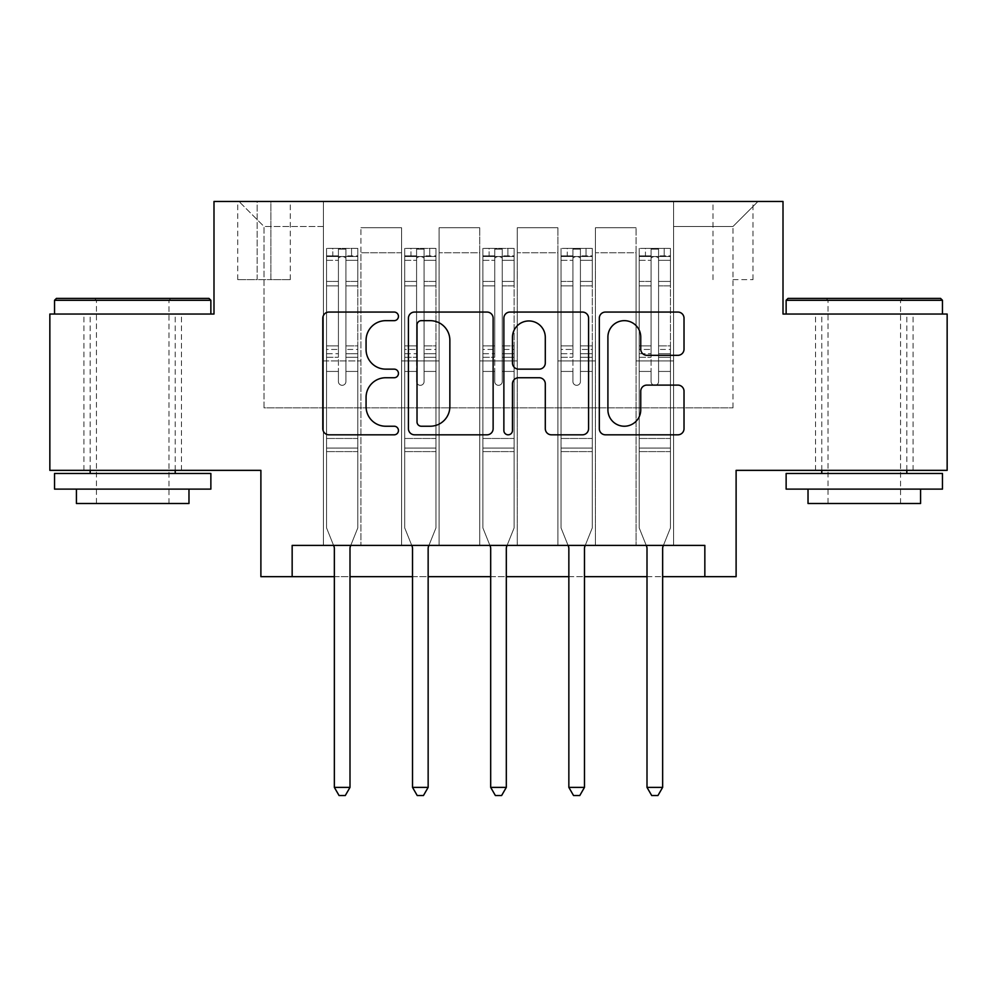 <?xml version="1.0" encoding="UTF-8"?>
<svg xmlns="http://www.w3.org/2000/svg" width="997" height="997" viewBox="0 0 997 997"><rect width="100%" height="100%" fill="white"/><g stroke="black" fill="none" stroke-linecap="round" stroke-linejoin="round"><path stroke-width="0.75" stroke-dasharray="4.99 3.74" d="M398.451 316.361A4.3 4.3 0 0 0 394.164 312.061L328.948 312.061A6.132 6.132 0 0 0 322.804 318.205L322.804 428.685A6.132 6.132 0 0 0 328.948 434.817L394.164 434.817A4.3 4.3 0 0 0 398.451 430.517A4.3 4.3 0 0 0 394.164 426.23L385.714 426.23A19.641 19.641 0 0 1 366.073 406.589L366.073 397.379A19.641 19.641 0 0 1 385.714 377.738L394.164 377.738A4.3 4.3 0 0 0 398.451 373.439A4.3 4.3 0 0 0 394.164 369.139L385.714 369.139A19.641 19.641 0 0 1 366.073 349.498L366.073 340.301A19.641 19.641 0 0 1 385.714 320.66L394.164 320.66A4.3 4.3 0 0 0 398.451 316.361M864.299 314.043L786.135 314.043L864.299 314.043M864.299 470.36L815.521 470.36L864.299 470.36M132.701 314.043L54.536 314.043L132.701 314.043M132.701 470.36L83.922 470.36L132.701 470.36M732.982 201.481L752.997 201.481L732.982 201.481M732.982 279.646L752.997 279.646L732.982 279.646M947.15 314.043L947.15 470.36L736.11 470.36L736.11 576.665L260.89 576.665L260.89 470.36L49.85 470.36L49.85 314.043L213.994 314.043L213.994 201.481L783.006 201.481L783.006 314.043L947.15 314.043M292.158 576.665L292.158 545.396L292.158 576.665L292.158 545.396L704.842 545.396L292.158 545.396L704.842 545.396L704.842 576.665M323.414 545.396L360.939 545.396L323.414 545.396L360.939 545.396L323.414 545.396L323.414 201.481L239.006 201.481L757.994 201.481L673.586 201.481L673.586 545.396L636.061 545.396L673.586 545.396L636.061 545.396L673.586 545.396L673.586 201.481L673.586 360.939L673.586 226.493L732.982 226.493L673.586 226.493L673.586 201.481L323.414 201.481L323.414 360.939L360.939 360.939L360.939 252.764L360.939 545.396L360.939 227.752L360.939 545.396L360.939 360.939L323.414 360.939L323.414 226.493L264.018 226.493L323.414 226.493L323.414 201.481L323.414 545.396M401.579 545.396L439.091 545.396L401.579 545.396L439.091 545.396L401.579 545.396L401.579 227.752L360.939 227.752L401.579 227.752L401.579 545.396L401.579 360.939L439.091 360.939L439.091 252.764L439.091 545.396L439.091 227.752L439.091 545.396L439.091 360.939L401.579 360.939L401.579 252.764L401.579 545.396M479.744 545.396L517.256 545.396L479.744 545.396L517.256 545.396L479.744 545.396L479.744 227.752L439.091 227.752L439.091 252.764L439.091 227.752L479.744 227.752L479.744 545.396L479.744 360.939L517.256 360.939L517.256 252.764L517.256 545.396L517.256 227.752L517.256 545.396L517.256 360.939L479.744 360.939L479.744 252.764L479.744 360.939L517.256 360.939L479.744 360.939L479.744 545.396M557.909 545.396L595.421 545.396L557.909 545.396L595.421 545.396L557.909 545.396L557.909 227.752L517.256 227.752L517.256 252.764L517.256 227.752L557.909 227.752L557.909 545.396L557.909 360.939L595.421 360.939L595.421 252.764L595.421 545.396L595.421 227.752L595.421 545.396L595.421 360.939L557.909 360.939L557.909 252.764L557.909 360.939L595.421 360.939L557.909 360.939L557.909 545.396M257.139 201.481L237.747 201.481L257.139 201.481L257.139 279.646L237.747 279.646L270.897 279.646L257.139 279.646L257.139 201.481M270.897 201.481L290.277 201.481L270.897 201.481L270.897 279.646L290.277 279.646L270.897 279.646L270.897 201.481M334.356 576.665L349.997 576.665M412.521 576.665L428.149 576.665M490.686 576.665L506.314 576.665M568.851 576.665L584.479 576.665M647.003 576.665L662.644 576.665M264.018 407.835L264.018 226.493L239.006 201.481L264.018 226.493L264.018 407.835L732.982 407.835L264.018 407.835M732.982 407.835L732.982 226.493L732.982 407.835M636.061 360.939L673.586 360.939L673.586 545.396L673.586 360.939L636.061 360.939L636.061 252.764L636.061 360.939L673.586 360.939L636.061 360.939L636.061 545.396L636.061 227.752L595.421 227.752L595.421 252.764L595.421 227.752L636.061 227.752L636.061 545.396L636.061 360.939M323.414 360.939L360.939 360.939L323.414 360.939M401.579 227.752L360.939 227.752L401.579 227.752L401.579 252.764L401.579 227.752M401.579 360.939L439.091 360.939L401.579 360.939M479.744 252.764L479.744 227.752L479.744 252.764L439.091 252.764L479.744 252.764M557.909 252.764L557.909 227.752L557.909 252.764L517.256 252.764L557.909 252.764M636.061 252.764L636.061 227.752L636.061 252.764L595.421 252.764L636.061 252.764M479.744 227.752L439.091 227.752L479.744 227.752M557.909 227.752L517.256 227.752L557.909 227.752M636.061 227.752L595.421 227.752L636.061 227.752M757.994 201.481L732.982 226.493L757.994 201.481M493.129 428.685L493.129 318.205A6.132 6.132 0 0 0 486.997 312.061L414.565 312.061A6.132 6.132 0 0 0 408.434 318.205L408.434 428.685A6.132 6.132 0 0 0 414.565 434.817L486.997 434.817A6.132 6.132 0 0 0 493.129 428.685M421.32 320.66A4.3 4.3 0 0 0 417.02 324.947L417.02 421.93A4.3 4.3 0 0 0 421.32 426.23L430.218 426.23A19.641 19.641 0 0 0 449.859 406.589L449.859 340.301A19.641 19.641 0 0 0 430.218 320.66L421.32 320.66M510.003 312.061L582.435 312.061A6.132 6.132 0 0 1 588.566 318.205L588.566 428.685A6.132 6.132 0 0 1 582.435 434.817L551.441 434.817A6.132 6.132 0 0 1 545.297 428.685L545.297 383.87A6.132 6.132 0 0 0 539.165 377.738L518.602 377.738A6.132 6.132 0 0 0 512.458 383.87L512.458 430.517A4.3 4.3 0 0 1 508.171 434.817A4.3 4.3 0 0 1 503.871 430.517L503.871 318.205A6.132 6.132 0 0 1 510.003 312.061M545.297 337.385A16.413 16.413 0 0 0 528.884 320.959A16.413 16.413 0 0 0 512.458 337.385L512.458 363.008A6.132 6.132 0 0 0 518.602 369.139L539.165 369.139A6.132 6.132 0 0 0 545.297 363.008L545.297 337.385M646.879 355.331L677.873 355.331A6.132 6.132 0 0 0 684.017 349.199L684.017 318.205A6.132 6.132 0 0 0 677.873 312.061L605.453 312.061A6.132 6.132 0 0 0 599.309 318.205L599.309 428.685A6.132 6.132 0 0 0 605.453 434.817L677.873 434.817A6.132 6.132 0 0 0 684.017 428.685L684.017 391.235A6.132 6.132 0 0 0 677.873 385.104L646.879 385.104A6.132 6.132 0 0 0 640.747 391.235L640.747 409.804A16.413 16.413 0 0 1 624.321 426.23A16.413 16.413 0 0 1 607.908 409.804L607.908 337.073A16.413 16.413 0 0 1 624.321 320.66A16.413 16.413 0 0 1 640.747 337.073L640.747 349.199A6.132 6.132 0 0 0 646.879 355.331M338.419 381.564A3.751 3.751 90 0 0 342.17 385.316A3.751 3.751 -90 0 1 338.419 381.564L338.419 371.432L338.419 381.564A3.751 3.751 90 0 0 342.17 385.316A3.751 3.751 90 0 0 345.922 381.564A3.751 3.751 -90 0 1 342.17 385.316A3.751 3.751 90 0 0 345.922 381.564L345.922 371.432L345.922 381.564A3.751 3.751 -90 0 1 342.17 385.316A3.751 3.751 -90 0 1 338.419 381.564L338.419 353.736L338.419 381.564M333.584 545.396L326.542 527.887L326.542 371.432L326.542 438.468L326.542 371.432L338.419 371.432L326.542 371.432L338.419 371.432L326.542 371.432L326.542 349.448L338.419 349.448L338.419 371.432L338.419 349.448L326.542 349.448L326.542 345.897L338.419 345.897L326.542 345.897L326.542 285.865L338.419 285.865L326.542 285.865L326.542 260.317L338.419 260.317L326.542 260.317L326.542 256.516L326.542 371.432L326.542 357.275L338.419 357.275L326.542 357.275L326.542 353.736L338.419 353.736L326.542 353.736L326.542 281.416L338.419 281.416L338.419 353.736L338.419 281.416L326.542 281.416L326.542 255.868L338.419 255.868L338.419 281.416L338.419 249.15L338.419 258.148L338.419 249.15L345.922 249.15L345.922 258.148C343.429 255.98 340.937 255.98 338.419 258.148L338.419 349.448L338.419 258.148C340.924 255.98 343.417 255.98 345.922 258.148L345.922 353.736L345.922 249.15L338.419 249.15L338.419 255.868L326.542 255.868L326.542 248.39L332.799 248.378L332.799 256.516L326.542 256.516L326.542 248.39L326.542 256.516L351.555 256.516L332.799 256.516L332.799 248.378L357.649 248.378L351.555 248.378L351.555 256.516L357.811 256.516L357.811 248.39L326.542 248.39L326.542 527.887L326.542 438.468L326.542 527.887L333.908 546.194A6.256 6.256 -90 0 1 334.356 548.524L334.356 787.381L349.997 787.381L349.997 548.524A6.256 6.256 -90 0 1 350.445 546.194L357.811 527.887L357.811 451.604L357.811 527.887L350.757 545.396M357.811 256.516L357.811 451.604L326.542 451.604L357.811 451.604L357.811 438.468L326.542 438.468L357.811 438.468L357.811 371.432L357.811 527.887L350.445 546.194L357.811 527.887L357.811 371.432L345.922 371.432L345.922 285.865L345.922 381.564L345.922 357.275L345.922 371.432L357.811 371.432L345.922 371.432L357.811 371.432L357.811 349.448L345.922 349.448L357.811 349.448L357.811 345.897L345.922 345.897L357.811 345.897L357.811 285.865L345.922 285.865L345.922 260.317L345.922 285.865L357.811 285.865L357.811 260.317L345.922 260.317L357.811 260.317L357.811 256.516L326.704 256.516L357.649 256.516L351.555 256.516L351.555 248.378L357.811 248.39L357.811 357.275L345.922 357.275L345.922 353.736L345.922 357.275L357.811 357.275L357.811 353.736L345.922 353.736L357.811 353.736L357.811 281.416L345.922 281.416L357.811 281.416L357.811 255.868L345.922 255.868L357.811 255.868L357.811 248.39L357.811 256.516M349.997 787.381L334.356 787.381L334.356 548.524L334.356 787.381L339.055 795.519L345.298 795.519L339.055 795.519L334.356 787.381L339.055 795.519L345.298 795.519L349.997 787.381L349.997 548.524A6.256 6.256 -90 0 1 350.445 546.194A6.256 6.256 90 0 0 349.997 548.524L349.997 787.381L345.298 795.519L349.997 787.381L334.356 787.381M326.542 527.887L333.908 546.194A6.256 6.256 -90 0 1 334.356 548.524A6.256 6.256 90 0 0 333.908 546.194L326.542 527.887M416.584 381.564A3.751 3.751 89.7 0 0 420.335 385.316A3.751 3.751 -90.3 0 1 416.584 381.564L416.584 371.432L416.584 381.564A3.751 3.751 90.3 0 0 420.335 385.316A3.751 3.751 89.7 0 0 424.086 381.564A3.751 3.751 -90.3 0 1 420.335 385.316A3.751 3.751 90.3 0 0 424.086 381.564L424.086 371.432L424.086 381.564A3.751 3.751 -89.7 0 1 420.335 385.316A3.751 3.751 -89.7 0 1 416.584 381.564L416.584 353.736L416.584 381.564M411.749 545.396L404.707 527.887L404.707 371.432L404.707 438.468L404.707 371.432L416.584 371.432L404.707 371.432L416.584 371.432L404.707 371.432L404.707 349.448L416.584 349.448L416.584 371.432L416.584 349.448L404.707 349.448L404.707 345.897L416.584 345.897L404.707 345.897L404.707 285.865L416.584 285.865L404.707 285.865L404.707 260.317L416.584 260.317L404.707 260.317L404.707 256.516L404.707 371.432L404.707 357.275L416.584 357.275L404.707 357.275L404.707 353.736L416.584 353.736L404.707 353.736L404.707 281.416L416.584 281.416L416.584 353.736L416.584 281.416L404.707 281.416L404.707 255.868L416.584 255.868L416.584 281.416L416.584 249.15L416.584 258.148L416.584 249.15L424.086 249.15L424.086 258.148C421.594 255.98 419.089 255.98 416.584 258.148L416.584 349.448L416.584 258.148C419.076 255.98 421.581 255.98 424.086 258.148L424.086 353.736L424.086 249.15L416.584 249.15L416.584 255.868L404.707 255.868L404.707 248.39L410.963 248.378L410.963 256.516L404.707 256.516L404.707 248.39L404.707 256.516L429.719 256.516L410.963 256.516L410.963 248.378L435.814 248.378L429.719 248.378L429.719 256.516L435.976 256.516L435.976 248.39L404.707 248.39L404.707 527.887L404.707 438.468L404.707 527.887L412.073 546.194A6.256 6.256 -90.3 0 1 412.521 548.524L412.521 787.381L428.149 787.381L428.149 548.524A6.256 6.256 -90.3 0 1 428.61 546.194L435.976 527.887L435.976 451.604L435.976 527.887L428.922 545.396M435.976 256.516L435.976 451.604L404.707 451.604L435.976 451.604L435.976 438.468L404.707 438.468L435.976 438.468L435.976 371.432L435.976 527.887L428.61 546.194L435.976 527.887L435.976 371.432L424.086 371.432L424.086 285.865L424.086 381.564L424.086 357.275L424.086 371.432L435.976 371.432L424.086 371.432L435.976 371.432L435.976 349.448L424.086 349.448L435.976 349.448L435.976 345.897L424.086 345.897L435.976 345.897L435.976 285.865L424.086 285.865L424.086 260.317L424.086 285.865L435.976 285.865L435.976 260.317L424.086 260.317L435.976 260.317L435.976 256.516L404.857 256.516L435.814 256.516L429.719 256.516L429.719 248.378L435.976 248.39L435.976 357.275L424.086 357.275L424.086 353.736L424.086 357.275L435.976 357.275L435.976 353.736L424.086 353.736L435.976 353.736L435.976 281.416L424.086 281.416L435.976 281.416L435.976 255.868L424.086 255.868L435.976 255.868L435.976 248.39L435.976 256.516M428.149 787.381L412.521 787.381L412.521 548.524L412.521 787.381L417.207 795.519L423.463 795.519L417.207 795.519L412.521 787.381L417.207 795.519L423.463 795.519L428.149 787.381L428.149 548.524A6.256 6.256 -90.3 0 1 428.61 546.194A6.256 6.256 90.3 0 0 428.149 548.524L428.149 787.381L423.463 795.519L428.149 787.381L412.521 787.381M404.707 527.887L412.073 546.194A6.256 6.256 -90.3 0 1 412.521 548.524A6.256 6.256 90.3 0 0 412.073 546.194L404.707 527.887M494.749 381.564A3.751 3.751 89.7 0 0 498.5 385.316A3.751 3.751 -90.3 0 1 494.749 381.564L494.749 371.432L494.749 381.564A3.751 3.751 90.3 0 0 498.5 385.316A3.751 3.751 89.7 0 0 502.251 381.564A3.751 3.751 -90.3 0 1 498.5 385.316A3.751 3.751 90.3 0 0 502.251 381.564L502.251 371.432L502.251 381.564A3.751 3.751 -89.7 0 1 498.5 385.316A3.751 3.751 -89.7 0 1 494.749 381.564L494.749 353.736L494.749 381.564M489.913 545.396L482.872 527.887L482.872 371.432L482.872 438.468L482.872 371.432L494.749 371.432L482.872 371.432L494.749 371.432L482.872 371.432L482.872 349.448L494.749 349.448L494.749 371.432L494.749 349.448L482.872 349.448L482.872 345.897L494.749 345.897L482.872 345.897L482.872 285.865L494.749 285.865L482.872 285.865L482.872 260.317L494.749 260.317L482.872 260.317L482.872 256.516L482.872 371.432L482.872 357.275L494.749 357.275L482.872 357.275L482.872 353.736L494.749 353.736L482.872 353.736L482.872 281.416L494.749 281.416L494.749 353.736L494.749 281.416L482.872 281.416L482.872 255.868L494.749 255.868L494.749 281.416L494.749 249.15L494.749 258.148L494.749 249.15L502.251 249.15L502.251 258.148C499.759 255.98 497.254 255.98 494.749 258.148L494.749 349.448L494.749 258.148C497.241 255.98 499.746 255.98 502.251 258.148L502.251 353.736L502.251 249.15L494.749 249.15L494.749 255.868L482.872 255.868L482.872 248.39L489.116 248.378L489.116 256.516L482.872 256.516L482.872 248.39L482.872 256.516L507.884 256.516L489.116 256.516L489.116 248.378L513.978 248.378L507.884 248.378L507.884 256.516L514.128 256.516L514.128 248.39L482.872 248.39L482.872 527.887L482.872 438.468L482.872 527.887L490.237 546.194A6.256 6.256 -90.3 0 1 490.686 548.524L490.686 787.381L506.314 787.381L506.314 548.524A6.256 6.256 -90.3 0 1 506.763 546.194L514.128 527.887L514.128 451.604L514.128 527.887L507.087 545.396M514.128 256.516L514.128 451.604L482.872 451.604L514.128 451.604L514.128 438.468L482.872 438.468L514.128 438.468L514.128 371.432L514.128 527.887L506.763 546.194L514.128 527.887L514.128 371.432L502.251 371.432L502.251 285.865L502.251 381.564L502.251 357.275L502.251 371.432L514.128 371.432L502.251 371.432L514.128 371.432L514.128 349.448L502.251 349.448L514.128 349.448L514.128 345.897L502.251 345.897L514.128 345.897L514.128 285.865L502.251 285.865L502.251 260.317L502.251 285.865L514.128 285.865L514.128 260.317L502.251 260.317L514.128 260.317L514.128 256.516L483.022 256.516L513.978 256.516L507.884 256.516L507.884 248.378L514.128 248.39L514.128 357.275L502.251 357.275L502.251 353.736L502.251 357.275L514.128 357.275L514.128 353.736L502.251 353.736L514.128 353.736L514.128 281.416L502.251 281.416L514.128 281.416L514.128 255.868L502.251 255.868L514.128 255.868L514.128 248.39L514.128 256.516M506.314 787.381L490.686 787.381L490.686 548.524L490.686 787.381L495.372 795.519L501.628 795.519L495.372 795.519L490.686 787.381L495.372 795.519L501.628 795.519L506.314 787.381L506.314 548.524A6.256 6.256 -90.3 0 1 506.763 546.194A6.256 6.256 90.3 0 0 506.314 548.524L506.314 787.381L501.628 795.519L506.314 787.381L490.686 787.381M482.872 527.887L490.237 546.194A6.256 6.256 -90.3 0 1 490.686 548.524A6.256 6.256 90.3 0 0 490.237 546.194L482.872 527.887M572.914 381.564A3.751 3.751 89.7 0 0 576.665 385.316A3.751 3.751 -90.3 0 1 572.914 381.564L572.914 371.432L572.914 381.564A3.751 3.751 90.3 0 0 576.665 385.316A3.751 3.751 89.7 0 0 580.416 381.564A3.751 3.751 -90.3 0 1 576.665 385.316A3.751 3.751 90.3 0 0 580.416 381.564L580.416 371.432L580.416 381.564A3.751 3.751 -89.7 0 1 576.665 385.316A3.751 3.751 -89.7 0 1 572.914 381.564L572.914 353.736L572.914 381.564M568.078 545.396L561.024 527.887L561.024 371.432L561.024 438.468L561.024 371.432L572.914 371.432L561.024 371.432L572.914 371.432L561.024 371.432L561.024 349.448L572.914 349.448L572.914 371.432L572.914 349.448L561.024 349.448L561.024 345.897L572.914 345.897L561.024 345.897L561.024 285.865L572.914 285.865L561.024 285.865L561.024 260.317L572.914 260.317L561.024 260.317L561.024 256.516L561.024 371.432L561.024 357.275L572.914 357.275L561.024 357.275L561.024 353.736L572.914 353.736L561.024 353.736L561.024 281.416L572.914 281.416L572.914 353.736L572.914 281.416L561.024 281.416L561.024 255.868L572.914 255.868L572.914 281.416L572.914 249.15L572.914 258.148L572.914 249.15L580.416 249.15L580.416 258.148C577.924 255.98 575.419 255.98 572.914 258.148L572.914 349.448L572.914 258.148C575.406 255.98 577.911 255.98 580.416 258.148L580.416 353.736L580.416 249.15L572.914 249.15L572.914 255.868L561.024 255.868L561.024 248.39L567.281 248.378L567.281 256.516L561.024 256.516L561.024 248.39L561.024 256.516L586.037 256.516L567.281 256.516L567.281 248.378L592.143 248.378L586.037 248.378L586.037 256.516L592.293 256.516L592.293 248.39L561.024 248.39L561.024 527.887L561.024 438.468L561.024 527.887L568.39 546.194A6.256 6.256 -90.3 0 1 568.851 548.524L568.851 787.381L584.479 787.381L584.479 548.524A6.256 6.256 -90.3 0 1 584.927 546.194L592.293 527.887L592.293 451.604L592.293 527.887L585.251 545.396M592.293 256.516L592.293 451.604L561.024 451.604L592.293 451.604L592.293 438.468L561.024 438.468L592.293 438.468L592.293 371.432L592.293 527.887L584.927 546.194L592.293 527.887L592.293 371.432L580.416 371.432L580.416 285.865L580.416 381.564L580.416 357.275L580.416 371.432L592.293 371.432L580.416 371.432L592.293 371.432L592.293 349.448L580.416 349.448L592.293 349.448L592.293 345.897L580.416 345.897L592.293 345.897L592.293 285.865L580.416 285.865L580.416 260.317L580.416 285.865L592.293 285.865L592.293 260.317L580.416 260.317L592.293 260.317L592.293 256.516L561.186 256.516L592.143 256.516L586.037 256.516L586.037 248.378L592.293 248.39L592.293 357.275L580.416 357.275L580.416 353.736L580.416 357.275L592.293 357.275L592.293 353.736L580.416 353.736L592.293 353.736L592.293 281.416L580.416 281.416L592.293 281.416L592.293 255.868L580.416 255.868L592.293 255.868L592.293 248.39L592.293 256.516M584.479 787.381L568.851 787.381L568.851 548.524L568.851 787.381L573.537 795.519L579.793 795.519L573.537 795.519L568.851 787.381L573.537 795.519L579.793 795.519L584.479 787.381L584.479 548.524A6.256 6.256 -90.3 0 1 584.927 546.194A6.256 6.256 90.3 0 0 584.479 548.524L584.479 787.381L579.793 795.519L584.479 787.381L568.851 787.381M561.024 527.887L568.39 546.194A6.256 6.256 -90.3 0 1 568.851 548.524A6.256 6.256 90.3 0 0 568.39 546.194L561.024 527.887M651.078 381.564A3.751 3.751 89.7 0 0 654.83 385.316A3.751 3.751 -90.3 0 1 651.078 381.564L651.078 371.432L651.078 381.564A3.751 3.751 90.3 0 0 654.83 385.316A3.751 3.751 89.7 0 0 658.581 381.564A3.751 3.751 -90.3 0 1 654.83 385.316A3.751 3.751 90.3 0 0 658.581 381.564L658.581 371.432L658.581 381.564A3.751 3.751 -89.7 0 1 654.83 385.316A3.751 3.751 -89.7 0 1 651.078 381.564L651.078 353.736L651.078 381.564M646.243 545.396L639.189 527.887L639.189 371.432L639.189 438.468L639.189 371.432L651.078 371.432L639.189 371.432L651.078 371.432L639.189 371.432L639.189 349.448L651.078 349.448L651.078 371.432L651.078 349.448L639.189 349.448L639.189 345.897L651.078 345.897L639.189 345.897L639.189 285.865L651.078 285.865L639.189 285.865L639.189 260.317L651.078 260.317L639.189 260.317L639.189 256.516L639.189 371.432L639.189 357.275L651.078 357.275L639.189 357.275L639.189 353.736L651.078 353.736L639.189 353.736L639.189 281.416L651.078 281.416L651.078 353.736L651.078 281.416L639.189 281.416L639.189 255.868L651.078 255.868L651.078 281.416L651.078 249.15L651.078 258.148L651.078 249.15L658.581 249.15L658.581 258.148C656.076 255.98 653.583 255.98 651.078 258.148L651.078 349.448L651.078 258.148C653.571 255.98 656.063 255.98 658.581 258.148L658.581 353.736L658.581 249.15L651.078 249.15L651.078 255.868L639.189 255.868L639.189 248.39L645.445 248.378L645.445 256.516L639.189 256.516L639.189 248.39L639.189 256.516L664.201 256.516L645.445 256.516L645.445 248.378L670.296 248.378L664.201 248.378L664.201 256.516L670.458 256.516L670.458 248.39L639.189 248.39L639.189 527.887L639.189 438.468L639.189 527.887L646.554 546.194A6.256 6.256 -90.3 0 1 647.003 548.524L647.003 787.381L662.644 787.381L662.644 548.524A6.256 6.256 -90.3 0 1 663.092 546.194L670.458 527.887L670.458 451.604L670.458 527.887L663.416 545.396M670.458 256.516L670.458 451.604L639.189 451.604L670.458 451.604L670.458 438.468L639.189 438.468L670.458 438.468L670.458 371.432L670.458 527.887L663.092 546.194L670.458 527.887L670.458 371.432L658.581 371.432L658.581 285.865L658.581 381.564L658.581 357.275L658.581 371.432L670.458 371.432L658.581 371.432L670.458 371.432L670.458 349.448L658.581 349.448L670.458 349.448L670.458 345.897L658.581 345.897L670.458 345.897L670.458 285.865L658.581 285.865L658.581 260.317L658.581 285.865L670.458 285.865L670.458 260.317L658.581 260.317L670.458 260.317L670.458 256.516L639.351 256.516L670.296 256.516L664.201 256.516L664.201 248.378L670.458 248.39L670.458 357.275L658.581 357.275L658.581 353.736L658.581 357.275L670.458 357.275L670.458 353.736L658.581 353.736L670.458 353.736L670.458 281.416L658.581 281.416L670.458 281.416L670.458 255.868L658.581 255.868L670.458 255.868L670.458 248.39L670.458 256.516M662.644 787.381L647.003 787.381L647.003 548.524L647.003 787.381L651.702 795.519L657.945 795.519L651.702 795.519L647.003 787.381L651.702 795.519L657.945 795.519L662.644 787.381L662.644 548.524A6.256 6.256 -90.3 0 1 663.092 546.194A6.256 6.256 90.3 0 0 662.644 548.524L662.644 787.381L657.945 795.519L662.644 787.381L647.003 787.381M639.189 527.887L646.554 546.194A6.256 6.256 -90.3 0 1 647.003 548.524A6.256 6.256 90.3 0 0 646.554 546.194L639.189 527.887M208.984 298.402L56.418 298.402M54.536 300.284L210.865 300.284M54.536 489.116L210.865 489.116M54.536 473.488L210.865 473.488M76.42 503.497L188.981 503.497M132.701 300.284L96.435 300.284L132.701 300.284M940.582 298.402L788.016 298.402M786.135 300.284L942.464 300.284M786.135 489.116L942.464 489.116M786.135 473.488L942.464 473.488M808.019 503.497L920.58 503.497M864.299 300.284L828.033 300.284L864.299 300.284M401.579 252.764L360.939 252.764L401.579 252.764M357.811 448.077L326.542 448.077L357.811 448.077M338.419 258.148L338.419 249.15M345.922 258.148L345.922 249.15M435.976 448.077L404.707 448.077L435.976 448.077M416.584 258.148L416.584 249.15M514.128 448.077L482.872 448.077L514.128 448.077M494.749 258.148L494.749 249.15M592.293 448.077L561.024 448.077L592.293 448.077M572.914 258.148L572.914 249.15M424.086 258.148L424.086 249.15M502.251 258.148L502.251 249.15M580.416 258.148L580.416 249.15M670.458 448.077L639.189 448.077L670.458 448.077M651.078 258.148L651.078 249.15M658.581 258.148L658.581 249.15M815.521 470.36L815.521 314.043M83.922 470.36L83.922 314.043M712.98 279.646L712.98 201.481M237.747 279.646L237.747 201.481M290.277 279.646L290.277 201.481M752.997 279.646L752.997 201.481M181.479 470.36L181.479 314.043M913.078 470.36L913.078 314.043M168.967 503.497L168.967 300.284L170.848 298.402M90.179 470.36L90.179 314.043M175.223 470.36L175.223 314.043M94.553 298.402L96.435 300.284L96.435 503.497M900.565 503.497L900.565 300.284L902.447 298.402M821.777 470.36L821.777 314.043M906.821 470.36L906.821 314.043M826.152 298.402L828.033 300.284L828.033 503.497"/><path stroke-width="1.5" d="M398.451 316.361A4.3 4.3 0 0 0 394.164 312.061L328.948 312.061A6.132 6.132 0 0 0 322.804 318.205L322.804 428.685A6.132 6.132 0 0 0 328.948 434.817L394.164 434.817A4.3 4.3 0 0 0 398.451 430.517A4.3 4.3 0 0 0 394.164 426.23L385.714 426.23A19.641 19.641 0 0 1 366.073 406.589L366.073 397.379A19.641 19.641 0 0 1 385.714 377.738L394.164 377.738A4.3 4.3 0 0 0 398.451 373.439A4.3 4.3 0 0 0 394.164 369.139L385.714 369.139A19.641 19.641 0 0 1 366.073 349.498L366.073 340.301A19.641 19.641 0 0 1 385.714 320.66L394.164 320.66A4.3 4.3 0 0 0 398.451 316.361M677.873 355.331A6.132 6.132 0 0 0 684.017 349.199L684.017 318.205A6.132 6.132 0 0 0 677.873 312.061L605.453 312.061A6.132 6.132 0 0 0 599.309 318.205L599.309 428.685A6.132 6.132 0 0 0 605.453 434.817L677.873 434.817A6.132 6.132 0 0 0 684.017 428.685L684.017 391.235A6.132 6.132 0 0 0 677.873 385.104L646.879 385.104A6.132 6.132 0 0 0 640.747 391.235L640.747 409.804A16.413 16.413 0 0 1 624.321 426.23A16.413 16.413 0 0 1 607.908 409.804L607.908 337.073A16.413 16.413 0 0 1 624.321 320.66A16.413 16.413 0 0 1 640.747 337.073L640.747 349.199A6.132 6.132 0 0 0 646.879 355.331L677.873 355.331M292.158 576.665L292.158 545.396L704.842 545.396L704.842 576.665L736.11 576.665L736.11 470.36L947.15 470.36L947.15 314.043L783.006 314.043L783.006 201.481L213.994 201.481L213.994 314.043L49.85 314.043L49.85 470.36L260.89 470.36L260.89 576.665L334.356 576.665M493.129 318.205A6.132 6.132 0 0 0 486.997 312.061L414.565 312.061A6.132 6.132 0 0 0 408.434 318.205L408.434 428.685A6.132 6.132 0 0 0 414.565 434.817L486.997 434.817A6.132 6.132 0 0 0 493.129 428.685L493.129 318.205M510.003 312.061L582.435 312.061A6.132 6.132 0 0 1 588.566 318.205L588.566 428.685A6.132 6.132 0 0 1 582.435 434.817L551.441 434.817A6.132 6.132 0 0 1 545.297 428.685L545.297 383.87A6.132 6.132 0 0 0 539.165 377.738L518.602 377.738A6.132 6.132 0 0 0 512.458 383.87L512.458 430.517A4.3 4.3 0 0 1 508.171 434.817A4.3 4.3 0 0 1 503.871 430.517L503.871 318.205A6.132 6.132 0 0 1 510.003 312.061M349.997 576.665L412.521 576.665M428.149 576.665L490.686 576.665M506.314 576.665L568.851 576.665M584.479 576.665L647.003 576.665M662.644 576.665L704.842 576.665M421.32 320.66A4.3 4.3 0 0 0 417.02 324.947L417.02 421.93A4.3 4.3 0 0 0 421.32 426.23L430.218 426.23A19.641 19.641 0 0 0 449.859 406.589L449.859 340.301A19.641 19.641 0 0 0 430.218 320.66L421.32 320.66M545.297 337.385A16.413 16.413 0 0 0 528.884 320.959A16.413 16.413 0 0 0 512.458 337.385L512.458 363.008A6.132 6.132 0 0 0 518.602 369.139L539.165 369.139A6.132 6.132 0 0 0 545.297 363.008L545.297 337.385M350.757 545.396L350.445 546.194A6.256 6.256 90 0 0 349.997 548.524L349.997 787.381L334.356 787.381L334.356 548.524A6.256 6.256 90 0 0 333.908 546.194L333.584 545.396M349.997 787.381L345.298 795.519L339.055 795.519L334.356 787.381M428.922 545.396L428.61 546.194A6.256 6.256 90.3 0 0 428.149 548.524L428.149 787.381L412.521 787.381L412.521 548.524A6.256 6.256 90.3 0 0 412.073 546.194L411.749 545.396M428.149 787.381L423.463 795.519L417.207 795.519L412.521 787.381M507.087 545.396L506.763 546.194A6.256 6.256 90.3 0 0 506.314 548.524L506.314 787.381L490.686 787.381L490.686 548.524A6.256 6.256 90.3 0 0 490.237 546.194L489.913 545.396M506.314 787.381L501.628 795.519L495.372 795.519L490.686 787.381M585.251 545.396L584.927 546.194A6.256 6.256 90.3 0 0 584.479 548.524L584.479 787.381L568.851 787.381L568.851 548.524A6.256 6.256 90.3 0 0 568.39 546.194L568.078 545.396M584.479 787.381L579.793 795.519L573.537 795.519L568.851 787.381M663.416 545.396L663.092 546.194A6.256 6.256 90.3 0 0 662.644 548.524L662.644 787.381L647.003 787.381L647.003 548.524A6.256 6.256 90.3 0 0 646.554 546.194L646.243 545.396M662.644 787.381L657.945 795.519L651.702 795.519L647.003 787.381M56.418 298.402L208.984 298.402L210.865 300.284L54.536 300.284L56.418 298.402M132.701 489.116L54.536 489.116L54.536 473.488L210.865 473.488L210.865 489.116L132.701 489.116M188.981 489.116L188.981 503.497L76.42 503.497L76.42 489.116M788.016 298.402L940.582 298.402L942.464 300.284L786.135 300.284L788.016 298.402M864.299 489.116L786.135 489.116L786.135 473.488L942.464 473.488L942.464 489.116L864.299 489.116M920.58 489.116L920.58 503.497L808.019 503.497L808.019 489.116M54.536 314.043L54.536 300.284M90.179 473.488L90.179 470.36M175.223 473.488L175.223 470.36M210.865 314.043L210.865 300.284M786.135 314.043L786.135 300.284M821.777 473.488L821.777 470.36M906.821 473.488L906.821 470.36M942.464 314.043L942.464 300.284"/></g></svg>
